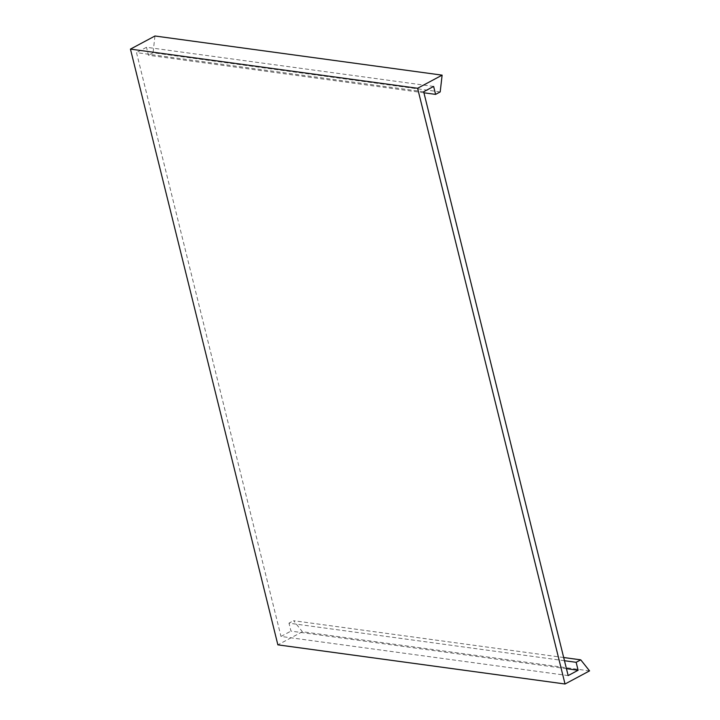 <?xml version="1.0" encoding="UTF-8"?>
<svg xmlns="http://www.w3.org/2000/svg" width="720" height="720" viewBox="0 0 720 720"><rect width="100%" height="100%" fill="white"/><g stroke="black" fill="none" stroke-linecap="round" stroke-linejoin="round"><path stroke-width="0.54" stroke-dasharray="3.6 2.7" d="M589.554 670.887L302.4 631.737L277.875 644.85M563.679 657.522L293.598 620.703L302.4 631.737M564.471 660.717L288.999 623.16L293.598 620.703M566.442 668.664L290.961 631.107L288.999 623.16M568.152 675.585L280.998 636.435L290.961 631.107M423.675 91.764L136.512 52.614L280.998 636.435M433.638 86.436L146.484 47.286L136.512 52.614M423.927 92.79L148.446 55.233L146.484 47.286M440.199 91.917L153.045 52.767L148.446 55.233M154.971 36L153.045 52.767"/><path stroke-width="1.08" d="M435.6 94.383L433.638 86.436L423.675 91.764L568.152 675.585L578.115 670.257L576.153 662.31L580.752 659.853L589.554 670.887L565.029 684L277.875 644.85L130.446 49.113L154.971 36L442.125 75.15L440.199 91.917L435.6 94.383L423.927 92.79M565.029 684L417.6 88.263L130.446 49.113M580.752 659.853L563.679 657.522M576.153 662.31L564.471 660.717M578.115 670.257L566.442 668.664M417.6 88.263L442.125 75.15"/></g></svg>
